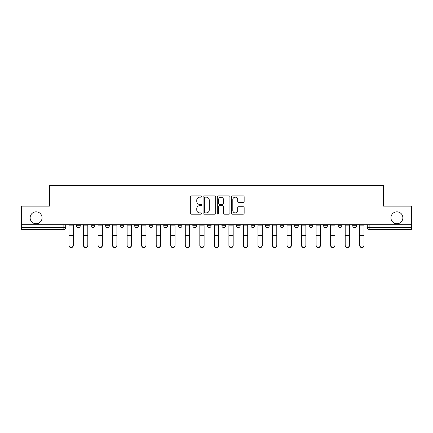 <?xml version="1.0" encoding="UTF-8"?>
<svg xmlns="http://www.w3.org/2000/svg" width="433" height="433" viewBox="0 0 433 433"><rect width="100%" height="100%" fill="white"/><g stroke="black" fill="none" stroke-linecap="round" stroke-linejoin="round"><path stroke-width="0.65" d="M201.589 196.533A0.639 0.639 0 0 0 200.95 195.889L191.234 195.889A0.915 0.915 0 0 0 190.32 196.804L190.32 213.269A0.915 0.915 0 0 0 191.234 214.183L200.95 214.183A0.639 0.639 0 0 0 201.589 213.545A0.639 0.639 0 0 0 200.95 212.906L199.694 212.906A2.928 2.928 0 0 1 196.766 209.978L196.766 208.603A2.928 2.928 0 0 1 199.694 205.68L200.95 205.68A0.639 0.639 0 0 0 201.589 205.036A0.639 0.639 0 0 0 200.95 204.398L199.694 204.398A2.928 2.928 0 0 1 196.766 201.469L196.766 200.1A2.928 2.928 0 0 1 199.694 197.172L200.95 197.172A0.639 0.639 0 0 0 201.589 196.533M390.945 217.804A5.965 5.965 0 0 0 396.904 223.769A5.965 5.965 0 0 0 402.869 217.804A5.965 5.965 0 0 0 396.904 211.84A5.965 5.965 0 0 0 390.945 217.804M30.131 217.804A5.965 5.965 0 0 0 36.096 223.769A5.965 5.965 0 0 0 42.055 217.804A5.965 5.965 0 0 0 36.096 211.84A5.965 5.965 0 0 0 30.131 217.804M236.44 224.7L236.44 225.723L240.169 225.723A1.862 1.862 0 0 1 238.307 227.59A1.862 1.862 0 0 1 236.44 225.723L236.44 224.7M192.831 224.7L192.831 225.723L196.56 225.723A1.862 1.862 0 0 1 194.693 227.59A1.862 1.862 0 0 1 192.831 225.723L192.831 224.7M163.755 224.7L163.755 225.723L167.484 225.723A1.862 1.862 0 0 1 165.623 227.59A1.862 1.862 0 0 1 163.755 225.723L163.755 224.7M149.223 224.7L149.223 225.723L152.946 225.723A1.862 1.862 0 0 1 151.085 227.59A1.862 1.862 0 0 1 149.223 225.723L149.223 224.7M120.147 224.7L120.147 225.723L123.876 225.723A1.862 1.862 0 0 1 122.009 227.59A1.862 1.862 0 0 1 120.147 225.723L120.147 224.7M243.232 202.341A0.915 0.915 0 0 0 244.147 201.426L244.147 196.804A0.915 0.915 0 0 0 243.232 195.889L232.44 195.889A0.915 0.915 0 0 0 231.525 196.804L231.525 213.269A0.915 0.915 0 0 0 232.44 214.183L243.232 214.183A0.915 0.915 0 0 0 244.147 213.269L244.147 207.688A0.915 0.915 0 0 0 243.232 206.774L238.61 206.774A0.915 0.915 0 0 0 237.695 207.688L237.695 210.46A2.446 2.446 0 0 1 235.249 212.906A2.446 2.446 0 0 1 232.802 210.46L232.802 199.618A2.446 2.446 0 0 1 235.249 197.172A2.446 2.446 0 0 1 237.695 199.618L237.695 201.426A0.915 0.915 0 0 0 238.61 202.341L243.232 202.341M21.65 224.7L21.65 206.157L49.422 206.157L49.422 185.378L383.578 185.378L383.578 206.157L411.35 206.157L411.35 224.7L21.65 224.7L21.65 227.59L65.724 227.59L65.724 224.7L65.724 227.59A1.862 1.862 0 0 1 63.862 229.452L21.65 229.452L21.65 227.59M215.699 196.804A0.915 0.915 0 0 0 214.784 195.889L203.992 195.889A0.915 0.915 0 0 0 203.077 196.804L203.077 213.269A0.915 0.915 0 0 0 203.992 214.183L214.784 214.183A0.915 0.915 0 0 0 215.699 213.269L215.699 196.804M218.216 195.889L229.008 195.889A0.915 0.915 0 0 1 229.923 196.804L229.923 213.269A0.915 0.915 0 0 1 229.008 214.183L224.391 214.183A0.915 0.915 0 0 1 223.477 213.269L223.477 206.595A0.915 0.915 0 0 0 222.562 205.68L219.493 205.68A0.915 0.915 0 0 0 218.578 206.595L218.578 213.545A0.639 0.639 0 0 1 217.94 214.183A0.639 0.639 0 0 1 217.301 213.545L217.301 196.804A0.915 0.915 0 0 1 218.216 195.889M367.276 224.7L367.276 227.59L411.35 227.59L411.35 229.452L369.138 229.452A1.862 1.862 0 0 1 367.276 227.59L367.276 224.7M411.35 224.7L411.35 227.59M352.738 224.7L352.738 225.723L356.462 225.723L356.462 224.7L356.462 225.723A1.862 1.862 0 0 1 354.6 227.59A1.862 1.862 0 0 1 352.738 225.723A1.862 1.862 0 0 0 354.6 227.59M341.929 225.723L341.929 224.7L341.929 225.723A1.862 1.862 0 0 1 340.062 227.59A1.862 1.862 0 0 1 338.2 225.723L341.929 225.723A1.862 1.862 0 0 1 340.062 227.59M338.2 224.7L338.2 225.723M327.391 224.7L327.391 225.723A1.862 1.862 0 0 1 325.524 227.59A1.862 1.862 0 0 1 323.662 225.723L327.391 225.723A1.862 1.862 0 0 1 325.524 227.59M323.662 224.7L323.662 225.723M312.853 224.7L312.853 225.723A1.862 1.862 0 0 1 310.991 227.59A1.862 1.862 0 0 1 309.124 225.723L312.853 225.723M309.124 224.7L309.124 225.723M298.315 224.7L298.315 225.723A1.862 1.862 0 0 1 296.453 227.59A1.862 1.862 0 0 1 294.592 225.723L298.315 225.723M294.592 224.7L294.592 225.723M283.777 224.7L283.777 225.723A1.862 1.862 0 0 1 281.915 227.59A1.862 1.862 0 0 1 280.054 225.723L283.777 225.723M280.054 224.7L280.054 225.723M269.245 224.7L269.245 225.723A1.862 1.862 0 0 1 267.377 227.59A1.862 1.862 0 0 1 265.516 225.723A1.862 1.862 0 0 0 267.377 227.59M265.516 224.7L265.516 225.723L269.245 225.723M254.707 224.7L254.707 225.723A1.862 1.862 0 0 1 252.84 227.59A1.862 1.862 0 0 1 250.978 225.723A1.862 1.862 0 0 0 252.84 227.59M250.978 224.7L250.978 225.723L254.707 225.723M240.169 224.7L240.169 225.723A1.862 1.862 0 0 1 238.307 227.59M225.631 224.7L225.631 225.723A1.862 1.862 0 0 1 223.769 227.59A1.862 1.862 0 0 1 221.907 225.723L225.631 225.723M221.907 224.7L221.907 225.723M211.093 224.7L211.093 225.723A1.862 1.862 0 0 1 209.231 227.59A1.862 1.862 0 0 1 207.369 225.723L211.093 225.723L211.093 224.7M207.369 224.7L207.369 225.723M196.56 224.7L196.56 225.723M182.022 224.7L182.022 225.723A1.862 1.862 0 0 1 180.16 227.59A1.862 1.862 0 0 1 178.293 225.723L182.022 225.723L182.022 224.7M178.293 224.7L178.293 225.723M167.484 224.7L167.484 225.723L167.484 224.7M152.946 225.723L152.946 224.7L152.946 225.723A1.862 1.862 0 0 1 151.085 227.59M138.408 224.7L138.408 225.723A1.862 1.862 0 0 1 136.547 227.59A1.862 1.862 0 0 1 134.685 225.723A1.862 1.862 0 0 0 136.547 227.59A1.862 1.862 0 0 0 138.408 225.723L138.408 224.7M134.685 224.7L134.685 225.723L138.408 225.723M123.876 224.7L123.876 225.723M109.338 224.7L109.338 225.723A1.862 1.862 0 0 1 107.476 227.59A1.862 1.862 0 0 1 105.609 225.723A1.862 1.862 0 0 0 107.476 227.59A1.862 1.862 0 0 0 109.338 225.723L105.609 225.723L105.609 224.7M91.071 224.7L91.071 225.723L94.8 225.723L94.8 224.7L94.8 225.723A1.862 1.862 0 0 1 92.938 227.59A1.862 1.862 0 0 1 91.071 225.723A1.862 1.862 0 0 0 92.938 227.59M76.538 224.7L76.538 225.723L80.262 225.723L80.262 224.7L80.262 225.723A1.862 1.862 0 0 1 78.4 227.59A1.862 1.862 0 0 1 76.538 225.723A1.862 1.862 0 0 0 78.4 227.59M63.862 224.7L63.862 229.452A1.862 1.862 0 0 0 65.724 227.59M204.998 197.172A0.639 0.639 0 0 0 204.36 197.811L204.36 212.262A0.639 0.639 0 0 0 204.998 212.906L206.325 212.906A2.928 2.928 0 0 0 209.253 209.978L209.253 200.1A2.928 2.928 0 0 0 206.325 197.172L204.998 197.172M223.477 199.667A2.446 2.446 0 0 0 221.03 197.215A2.446 2.446 0 0 0 218.578 199.667L218.578 203.483A0.915 0.915 0 0 0 219.493 204.398L222.562 204.398A0.915 0.915 0 0 0 223.477 203.483L223.477 199.667M68.988 245.576L68.988 245.219A2.143 2.046 0 0 0 71.131 247.265A2.143 2.046 0 0 0 73.274 245.219L73.274 245.576A2.143 2.046 180 0 1 71.131 247.622A2.143 2.046 180 0 1 68.988 245.576L68.988 240.385M68.988 224.7L68.988 245.219M73.274 224.7L73.274 245.219M83.526 245.576L83.526 245.219A2.143 2.046 0 0 0 85.669 247.265A2.143 2.046 0 0 0 87.812 245.219L87.812 245.576A2.143 2.046 180 0 1 85.669 247.622A2.143 2.046 180 0 1 83.526 245.576L83.526 240.385M98.064 245.576L98.064 245.219A2.143 2.046 0 0 0 100.207 247.265A2.143 2.046 0 0 0 102.35 245.219L102.35 245.576A2.143 2.046 180 0 1 100.207 247.622A2.143 2.046 180 0 1 98.064 245.576L98.064 240.385M83.526 224.7L83.526 245.219M87.812 224.7L87.812 245.219M98.064 224.7L98.064 245.219M102.35 224.7L102.35 245.219M112.596 245.576L112.596 245.219A2.143 2.046 0 0 0 114.74 247.265A2.143 2.046 0 0 0 116.883 245.219L116.883 245.576A2.143 2.046 180 0 1 114.74 247.622A2.143 2.046 180 0 1 112.596 245.576L112.596 240.385M127.134 245.576L127.134 245.219A2.143 2.046 0 0 0 129.278 247.265A2.143 2.046 0 0 0 131.421 245.219L131.421 245.576A2.143 2.046 180 0 1 129.278 247.622A2.143 2.046 180 0 1 127.134 245.576L127.134 240.385M141.672 245.576L141.672 245.219A2.143 2.046 0 0 0 143.816 247.265A2.143 2.046 0 0 0 145.959 245.219L145.959 245.576A2.143 2.046 180 0 1 143.816 247.622A2.143 2.046 180 0 1 141.672 245.576L141.672 240.385M112.596 224.7L112.596 245.219M116.883 224.7L116.883 245.219M127.134 224.7L127.134 245.219M131.421 224.7L131.421 245.219M141.672 224.7L141.672 245.219M145.959 224.7L145.959 245.219M156.21 245.576L156.21 245.219A2.143 2.046 0 0 0 158.354 247.265A2.143 2.046 0 0 0 160.497 245.219L160.497 245.576A2.143 2.046 180 0 1 158.354 247.622A2.143 2.046 180 0 1 156.21 245.576L156.21 240.385M156.21 224.7L156.21 245.219M160.497 224.7L160.497 245.219M170.748 245.576L170.748 245.219A2.143 2.046 0 0 0 172.891 247.265A2.143 2.046 0 0 0 175.035 245.219L175.035 245.576A2.143 2.046 180 0 1 172.891 247.622A2.143 2.046 180 0 1 170.748 245.576L170.748 240.385M170.748 224.7L170.748 245.219M175.035 224.7L175.035 245.219M185.281 245.576L185.281 245.219A2.143 2.046 0 0 0 187.424 247.265A2.143 2.046 0 0 0 189.567 245.219L189.567 245.576A2.143 2.046 180 0 1 187.424 247.622A2.143 2.046 180 0 1 185.281 245.576L185.281 240.385M185.281 224.7L185.281 245.219M189.567 224.7L189.567 245.219M199.819 245.576L199.819 245.219A2.143 2.046 0 0 0 201.962 247.265A2.143 2.046 0 0 0 204.105 245.219L204.105 245.576A2.143 2.046 180 0 1 201.962 247.622A2.143 2.046 180 0 1 199.819 245.576L199.819 240.385M199.819 224.7L199.819 245.219M204.105 224.7L204.105 245.219M214.357 245.576L214.357 245.219A2.143 2.046 0 0 0 216.5 247.265A2.143 2.046 0 0 0 218.643 245.219L218.643 245.576A2.143 2.046 180 0 1 216.5 247.622A2.143 2.046 180 0 1 214.357 245.576L214.357 240.385M228.895 245.576L228.895 245.219A2.143 2.046 0 0 0 231.038 247.265A2.143 2.046 0 0 0 233.181 245.219L233.181 245.576A2.143 2.046 180 0 1 231.038 247.622A2.143 2.046 180 0 1 228.895 245.576L228.895 240.385M243.433 245.576L243.433 245.219A2.143 2.046 0 0 0 245.576 247.265A2.143 2.046 0 0 0 247.719 245.219L247.719 245.576A2.143 2.046 180 0 1 245.576 247.622A2.143 2.046 180 0 1 243.433 245.576L243.433 240.385M257.965 245.576L257.965 245.219A2.143 2.046 0 0 0 260.109 247.265A2.143 2.046 0 0 0 262.252 245.219L262.252 245.576A2.143 2.046 180 0 1 260.109 247.622A2.143 2.046 180 0 1 257.965 245.576L257.965 240.385M272.503 245.576L272.503 245.219A2.143 2.046 0 0 0 274.646 247.265A2.143 2.046 0 0 0 276.79 245.219L276.79 245.576A2.143 2.046 180 0 1 274.646 247.622A2.143 2.046 180 0 1 272.503 245.576L272.503 240.385M287.041 245.576L287.041 245.219A2.143 2.046 0 0 0 289.184 247.265A2.143 2.046 0 0 0 291.328 245.219L291.328 245.576A2.143 2.046 180 0 1 289.184 247.622A2.143 2.046 180 0 1 287.041 245.576L287.041 240.385M214.357 224.7L214.357 245.219M218.643 224.7L218.643 245.219M228.895 224.7L228.895 245.219M233.181 224.7L233.181 245.219M243.433 224.7L243.433 245.219M247.719 224.7L247.719 245.219M257.965 224.7L257.965 245.219M262.252 224.7L262.252 245.219M272.503 224.7L272.503 245.219M276.79 224.7L276.79 245.219M287.041 224.7L287.041 245.219M291.328 224.7L291.328 245.219M301.579 245.576L301.579 245.219A2.143 2.046 0 0 0 303.722 247.265A2.143 2.046 0 0 0 305.866 245.219L305.866 245.576A2.143 2.046 180 0 1 303.722 247.622A2.143 2.046 180 0 1 301.579 245.576L301.579 240.385M301.579 224.7L301.579 245.219M305.866 224.7L305.866 245.219M316.117 245.576L316.117 245.219A2.143 2.046 0 0 0 318.26 247.265A2.143 2.046 0 0 0 320.404 245.219L320.404 245.576A2.143 2.046 180 0 1 318.26 247.622A2.143 2.046 180 0 1 316.117 245.576L316.117 240.385M316.117 224.7L316.117 245.219M320.404 224.7L320.404 245.219M330.65 245.576L330.65 245.219A2.143 2.046 0 0 0 332.793 247.265A2.143 2.046 0 0 0 334.936 245.219L334.936 245.576A2.143 2.046 180 0 1 332.793 247.622A2.143 2.046 180 0 1 330.65 245.576L330.65 240.385M330.65 224.7L330.65 245.219M334.936 224.7L334.936 245.219M345.188 245.576L345.188 245.219A2.143 2.046 0 0 0 347.331 247.265A2.143 2.046 0 0 0 349.474 245.219L349.474 245.576A2.143 2.046 180 0 1 347.331 247.622A2.143 2.046 180 0 1 345.188 245.576L345.188 240.385M345.188 224.7L345.188 245.219M349.474 224.7L349.474 245.219M359.726 245.576L359.726 245.219A2.143 2.046 0 0 0 361.869 247.265A2.143 2.046 0 0 0 364.012 245.219L364.012 245.576A2.143 2.046 180 0 1 361.869 247.622A2.143 2.046 180 0 1 359.726 245.576L359.726 240.385M359.726 224.7L359.726 245.219M364.012 224.7L364.012 245.219M369.138 224.7L369.138 229.452M73.274 225.869L68.988 225.869M73.274 235.411L68.988 235.411M73.274 240.023L68.988 240.023M87.812 225.869L83.526 225.869M87.812 235.411L83.526 235.411M87.812 240.023L83.526 240.023M102.35 225.869L98.064 225.869M102.35 235.411L98.064 235.411M102.35 240.023L98.064 240.023M116.883 225.869L112.596 225.869M116.883 235.411L112.596 235.411M116.883 240.023L112.596 240.023M131.421 225.869L127.134 225.869M131.421 235.411L127.134 235.411M131.421 240.023L127.134 240.023M145.959 225.869L141.672 225.869M145.959 235.411L141.672 235.411M145.959 240.023L141.672 240.023M160.497 225.869L156.21 225.869M160.497 235.411L156.21 235.411M160.497 240.023L156.21 240.023M175.035 225.869L170.748 225.869M175.035 235.411L170.748 235.411M175.035 240.023L170.748 240.023M189.567 225.869L185.281 225.869M189.567 235.411L185.281 235.411M189.567 240.023L185.281 240.023M204.105 225.869L199.819 225.869M204.105 235.411L199.819 235.411M204.105 240.023L199.819 240.023M218.643 225.869L214.357 225.869M218.643 235.411L214.357 235.411M218.643 240.023L214.357 240.023M233.181 225.869L228.895 225.869M233.181 235.411L228.895 235.411M233.181 240.023L228.895 240.023M247.719 225.869L243.433 225.869M247.719 235.411L243.433 235.411M247.719 240.023L243.433 240.023M262.252 225.869L257.965 225.869M262.252 235.411L257.965 235.411M262.252 240.023L257.965 240.023M276.79 225.869L272.503 225.869M276.79 235.411L272.503 235.411M276.79 240.023L272.503 240.023M291.328 225.869L287.041 225.869M291.328 235.411L287.041 235.411M291.328 240.023L287.041 240.023M305.866 225.869L301.579 225.869M305.866 235.411L301.579 235.411M305.866 240.023L301.579 240.023M320.404 225.869L316.117 225.869M320.404 235.411L316.117 235.411M320.404 240.023L316.117 240.023M334.936 225.869L330.65 225.869M334.936 235.411L330.65 235.411M334.936 240.023L330.65 240.023M349.474 225.869L345.188 225.869M349.474 235.411L345.188 235.411M349.474 240.023L345.188 240.023M364.012 225.869L359.726 225.869M364.012 235.411L359.726 235.411M364.012 240.023L359.726 240.023"/></g></svg>
